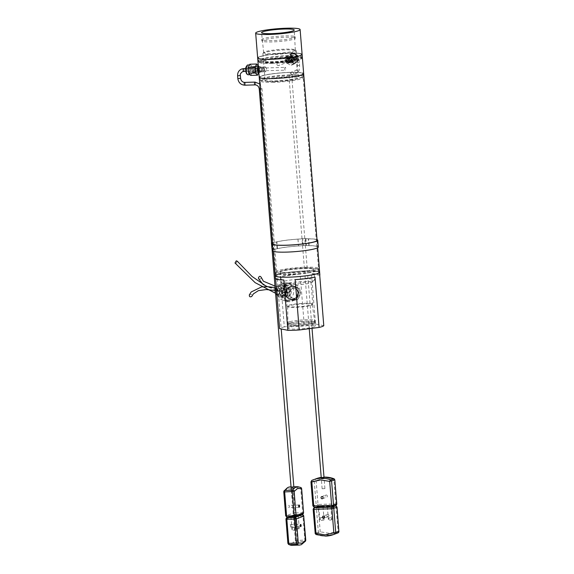 <?xml version="1.0" encoding="UTF-8"?>
<svg xmlns="http://www.w3.org/2000/svg" width="574" height="574" viewBox="0 0 574 574"><rect width="100%" height="100%" fill="white"/><g stroke="black" fill="none" stroke-linecap="round" stroke-linejoin="round"><path stroke-width="0.43" stroke-dasharray="2.87 2.15" d="M319.646 272.27A22.293 2.64 -4.6 0 0 319.531 272.04A22.293 2.64 -4.6 0 0 296.191 271.509A22.293 2.64 -4.6 0 0 275.197 275.85A22.293 2.64 175.4 0 1 292.97 271.818A22.293 2.64 175.4 0 1 317.946 271.416A22.293 2.64 175.4 0 1 318.871 271.66M319.869 275.032A22.293 2.64 -4.6 0 0 318.168 274.178A22.293 2.64 -4.6 0 0 311.481 273.654L315.528 323.987A22.293 2.64 -4.6 0 0 304.177 324.324L300.123 273.992A22.293 2.64 -4.6 0 0 280.248 276.553L284.302 326.886L304.177 324.324M323.779 325.695L315.528 323.987M284.302 326.886A22.293 2.64 -4.6 0 0 279.61 328.608M289.059 328.78A13.726 1.622 175.4 0 1 288.012 328.242A13.726 1.622 175.4 0 1 299.004 325.767A13.726 1.622 175.4 0 1 314.33 325.53A13.726 1.622 175.4 0 1 315.37 326.039A13.726 1.622 175.4 0 1 304.478 328.529A13.726 1.622 175.4 0 1 289.059 328.78M317.078 269.019A21.568 2.554 175.4 0 1 318.541 269.558A21.568 2.554 175.4 0 1 318.721 269.845A21.568 2.554 175.4 0 1 301.522 273.748A21.568 2.554 175.4 0 1 277.364 274.135A21.568 2.554 175.4 0 1 275.721 273.303A21.568 2.554 175.4 0 1 275.85 272.987A21.568 2.554 175.4 0 1 294.182 269.278A21.568 2.554 175.4 0 1 317.078 269.019M317.279 271.502A21.568 2.554 175.4 0 1 318.922 272.327A21.568 2.554 175.4 0 1 301.723 276.23A21.568 2.554 175.4 0 1 277.565 276.618A21.568 2.554 175.4 0 1 275.922 275.785A21.568 2.554 175.4 0 1 293.12 271.889A21.568 2.554 175.4 0 1 317.279 271.502M294.663 299.98L292.862 299.922L288.751 293.364L293.615 286.957L295.538 287.043L299.477 289.454L300.876 293.838L294.663 299.98M292.13 299.456A6.579 6.056 -78.3 0 1 290.272 299.384A6.579 6.056 -78.3 0 1 285.543 292.711A6.579 6.056 -78.3 0 1 291.083 286.433A6.579 6.056 -78.3 0 1 292.948 286.505A6.579 6.056 -78.3 0 1 297.669 293.171A6.579 6.056 -78.3 0 1 292.13 299.456M288.579 307.076A12.363 1.464 175.4 0 1 287.739 306.774A12.363 1.464 175.4 0 1 287.639 306.595A12.363 1.464 175.4 0 1 297.54 304.363A12.363 1.464 175.4 0 1 311.345 304.148A12.363 1.464 175.4 0 1 312.285 304.607A12.363 1.464 175.4 0 1 312.206 304.801A12.363 1.464 175.4 0 1 301.702 306.932A12.363 1.464 175.4 0 1 288.579 307.076M316.798 268.776A21.288 2.518 175.4 0 1 318.247 269.306A21.288 2.518 175.4 0 1 318.419 269.593A21.288 2.518 175.4 0 1 301.45 273.439A21.288 2.518 175.4 0 1 277.601 273.827A21.288 2.518 175.4 0 1 275.979 273.009A21.288 2.518 175.4 0 1 276.101 272.693A21.288 2.518 175.4 0 1 294.204 269.034A21.288 2.518 175.4 0 1 316.798 268.776M311.782 303.567A12.886 1.528 -4.6 0 0 297.346 303.797A12.886 1.528 -4.6 0 0 287.072 306.129A12.886 1.528 -4.6 0 0 287.179 306.301A12.886 1.528 -4.6 0 0 288.055 306.624A12.886 1.528 -4.6 0 0 301.73 306.466A12.886 1.528 -4.6 0 0 312.687 304.249A12.886 1.528 -4.6 0 0 312.765 304.062A12.886 1.528 -4.6 0 0 311.782 303.567M286.304 284.862A12.886 1.528 175.4 0 1 285.651 284.668A12.886 1.528 175.4 0 1 285.321 284.367A12.886 1.528 175.4 0 1 295.596 282.035A12.886 1.528 175.4 0 1 310.032 281.805A12.886 1.528 175.4 0 1 311.015 282.3A12.886 1.528 175.4 0 1 310.735 282.652A12.886 1.528 175.4 0 1 299.363 284.761A12.886 1.528 175.4 0 1 286.304 284.862M316.712 267.671A21.288 2.518 175.4 0 1 318.333 268.488A21.288 2.518 175.4 0 1 301.357 272.334A21.288 2.518 175.4 0 1 277.507 272.722A21.288 2.518 175.4 0 1 275.886 271.904A21.288 2.518 175.4 0 1 292.862 268.058A21.288 2.518 175.4 0 1 316.712 267.671M282.602 283.212A16.718 1.98 175.4 0 1 281.755 282.968A16.718 1.98 175.4 0 1 281.332 282.573A16.718 1.98 175.4 0 1 294.663 279.545A16.718 1.98 175.4 0 1 313.39 279.244A16.718 1.98 175.4 0 1 314.667 279.89A16.718 1.98 175.4 0 1 314.308 280.342A16.718 1.98 175.4 0 1 299.549 283.082A16.718 1.98 175.4 0 1 282.602 283.212M281.719 272.176A16.718 1.98 175.4 0 1 280.442 271.538A16.718 1.98 175.4 0 1 293.773 268.517A16.718 1.98 175.4 0 1 312.507 268.216A16.718 1.98 175.4 0 1 313.777 268.854A16.718 1.98 175.4 0 1 300.446 271.875A16.718 1.98 175.4 0 1 281.719 272.176M275.613 278.914L275.556 278.275A22.293 2.64 -4.6 0 0 275.42 278.612M300.123 273.992L280.248 276.553M319.725 275.362L311.481 273.654M295.165 279.653L315.033 277.091M275.556 278.275L283.807 279.99M260.567 71.922C261.773 69.863 261.644 68.256 260.18 67.086C259.247 69.138 259.376 70.745 260.567 71.922L265.705 71.764C264.557 70.595 264.427 68.98 265.317 66.936L260.18 67.086M289.927 72.346A22.293 2.64 -4.6 0 0 259.218 77.253A22.293 2.64 175.4 0 1 280.227 72.912A22.293 2.64 175.4 0 1 303.553 73.443A22.293 2.64 175.4 0 1 303.668 73.673A22.293 2.64 -4.6 0 0 289.927 72.346M257.669 57.952A22.293 2.64 175.4 0 1 288.378 53.045A22.293 2.64 175.4 0 1 302.111 54.372A22.293 2.64 -4.6 0 0 300.439 53.526A22.293 2.64 -4.6 0 0 275.477 53.92A22.293 2.64 -4.6 0 0 257.669 57.952L257.669 57.952M288.765 57.859C285.938 59.574 286.067 61.188 289.153 62.688C291.872 61.009 291.743 59.402 288.765 57.859L286.641 58.641C289.597 60.191 289.727 61.798 287.029 63.47C283.929 61.97 283.8 60.363 286.641 58.641M289.153 62.688L287.029 63.47M265.317 66.936C266.824 68.098 266.953 69.712 265.705 71.764M272.011 63.334A21.568 2.554 -4.6 0 0 301.723 58.584A21.568 2.554 -4.6 0 0 288.435 57.292A21.568 2.554 -4.6 0 0 258.723 62.042A21.568 2.554 -4.6 0 0 272.011 63.334M288.105 53.145A21.568 2.554 175.4 0 1 301.393 54.43A21.568 2.554 175.4 0 1 271.674 59.179A21.568 2.554 175.4 0 1 258.386 57.895A21.568 2.554 175.4 0 1 288.105 53.145M289.655 72.446A21.568 2.554 -4.6 0 0 259.943 77.196A21.568 2.554 -4.6 0 0 273.231 78.48A21.568 2.554 -4.6 0 0 302.943 73.73A21.568 2.554 -4.6 0 0 289.655 72.446M289.856 74.929A21.568 2.554 -4.6 0 0 260.144 79.678A21.568 2.554 -4.6 0 0 260.316 79.965A21.568 2.554 -4.6 0 0 273.432 80.963A21.568 2.554 -4.6 0 0 303.015 76.529A21.568 2.554 -4.6 0 0 303.144 76.213A21.568 2.554 -4.6 0 0 289.856 74.929M275.384 81.666A16.718 1.98 -4.6 0 0 298.423 77.985A16.718 1.98 -4.6 0 0 288.119 76.988A16.718 1.98 -4.6 0 0 265.088 80.669A16.718 1.98 -4.6 0 0 275.384 81.666M286.591 57.967A16.718 1.98 175.4 0 1 296.887 58.971A16.718 1.98 175.4 0 1 273.855 62.652A16.718 1.98 175.4 0 1 263.559 61.655A16.718 1.98 175.4 0 1 286.591 57.967M289.77 75.244A21.288 2.518 -4.6 0 0 260.445 79.93A21.288 2.518 -4.6 0 0 260.618 80.216A21.288 2.518 -4.6 0 0 273.561 81.199A21.288 2.518 -4.6 0 0 302.756 76.823A21.288 2.518 -4.6 0 0 302.885 76.514A21.288 2.518 -4.6 0 0 289.77 75.244M273.647 82.304A21.288 2.518 175.4 0 1 260.531 81.034A21.288 2.518 175.4 0 1 289.863 76.342A21.288 2.518 175.4 0 1 302.979 77.619A21.288 2.518 175.4 0 1 273.647 82.304M294.132 49.472A15.871 1.88 -4.6 0 0 277.292 49.658A15.871 1.88 -4.6 0 0 263.782 52.385A15.871 1.88 -4.6 0 0 263.688 52.621A15.871 1.88 -4.6 0 0 264.872 53.224A15.871 1.88 -4.6 0 0 282.623 52.944A15.871 1.88 -4.6 0 0 295.316 50.081A15.871 1.88 -4.6 0 0 295.187 49.859A15.871 1.88 -4.6 0 0 294.132 49.472M260.008 58.713A21.568 2.554 -4.6 0 0 284.159 58.333A21.568 2.554 -4.6 0 0 301.393 54.43A21.568 2.554 -4.6 0 0 299.772 53.612A21.568 2.554 -4.6 0 0 275.62 53.992A21.568 2.554 -4.6 0 0 258.386 57.895A21.568 2.554 -4.6 0 0 260.008 58.713M260.209 61.196A21.568 2.554 -4.6 0 0 283.097 60.944A21.568 2.554 -4.6 0 0 301.458 57.228A21.568 2.554 -4.6 0 0 301.587 56.912A21.568 2.554 -4.6 0 0 299.972 56.094A21.568 2.554 -4.6 0 0 275.821 56.474A21.568 2.554 -4.6 0 0 258.587 60.378A21.568 2.554 -4.6 0 0 258.766 60.665A21.568 2.554 -4.6 0 0 260.209 61.196M294.986 50.211A16.718 1.98 -4.6 0 0 277.242 50.412A16.718 1.98 -4.6 0 0 263 53.289A16.718 1.98 -4.6 0 0 262.906 53.533A16.718 1.98 -4.6 0 0 264.155 54.171A16.718 1.98 -4.6 0 0 282.882 53.877A16.718 1.98 -4.6 0 0 296.234 50.849A16.718 1.98 -4.6 0 0 296.098 50.627A16.718 1.98 -4.6 0 0 294.986 50.211M260.488 61.44A21.288 2.518 -4.6 0 0 283.075 61.188A21.288 2.518 -4.6 0 0 301.207 57.522A21.288 2.518 -4.6 0 0 301.336 57.213A21.288 2.518 -4.6 0 0 299.736 56.403A21.288 2.518 -4.6 0 0 275.893 56.776A21.288 2.518 -4.6 0 0 258.888 60.629A21.288 2.518 -4.6 0 0 259.068 60.916A21.288 2.518 -4.6 0 0 260.488 61.44M295.61 58.046A16.718 1.98 -4.6 0 0 276.89 58.34A16.718 1.98 -4.6 0 0 263.531 61.368A16.718 1.98 -4.6 0 0 264.786 61.999A16.718 1.98 -4.6 0 0 283.513 61.705A16.718 1.98 -4.6 0 0 296.866 58.684A16.718 1.98 -4.6 0 0 295.61 58.046M260.574 62.544A21.288 2.518 -4.6 0 0 284.417 62.171A21.288 2.518 -4.6 0 0 301.422 58.318A21.288 2.518 -4.6 0 0 299.829 57.508A21.288 2.518 -4.6 0 0 275.986 57.881A21.288 2.518 -4.6 0 0 258.974 61.734A21.288 2.518 -4.6 0 0 260.574 62.544M281.002 285.981A4.886 4.499 101.7 0 0 276.883 290.652A4.886 4.499 101.7 0 0 280.399 295.61A4.886 4.499 101.7 0 0 281.784 295.66A4.886 4.499 101.7 0 0 285.902 290.989A4.886 4.499 101.7 0 0 282.386 286.031A4.886 4.499 101.7 0 0 281.002 285.981M294.132 298.222A4.886 4.499 -78.3 0 1 292.747 298.171A4.886 4.499 -78.3 0 1 289.231 293.214A4.886 4.499 -78.3 0 1 293.35 288.55A4.886 4.499 -78.3 0 1 294.735 288.6A4.886 4.499 -78.3 0 1 298.25 293.558A4.886 4.499 -78.3 0 1 294.132 298.222M280.801 285.508A5.338 4.915 101.7 0 0 276.309 291.42A5.338 4.915 101.7 0 0 281.647 296.069A5.338 4.915 101.7 0 0 286.132 290.15A5.338 4.915 101.7 0 0 280.801 285.508M294.297 300.295A6.981 6.422 101.7 0 0 300.173 293.63A6.981 6.422 101.7 0 0 295.158 286.555A6.981 6.422 101.7 0 0 293.185 286.476A6.981 6.422 101.7 0 0 287.309 293.142A6.981 6.422 101.7 0 0 292.324 300.216A6.981 6.422 101.7 0 0 294.297 300.295M292.69 299.958A6.981 6.422 101.7 0 0 298.573 293.292A6.981 6.422 101.7 0 0 293.558 286.218A6.981 6.422 101.7 0 0 291.585 286.146A6.981 6.422 101.7 0 0 285.701 292.812A6.981 6.422 101.7 0 0 290.717 299.886A6.981 6.422 101.7 0 0 292.69 299.958M284.984 285.45A6.285 5.783 -78.3 0 1 286.763 285.522A6.285 5.783 -78.3 0 1 291.276 291.886A6.285 5.783 -78.3 0 1 285.981 297.892A6.285 5.783 -78.3 0 1 284.202 297.82A6.285 5.783 -78.3 0 1 279.689 291.456A6.285 5.783 -78.3 0 1 284.984 285.45M280.722 284.568A6.285 5.783 -78.3 0 1 282.501 284.632A6.285 5.783 -78.3 0 1 287.014 291.004A6.285 5.783 -78.3 0 1 281.719 297.002A6.285 5.783 -78.3 0 1 279.947 296.937A6.285 5.783 -78.3 0 1 275.427 290.566A6.285 5.783 -78.3 0 1 280.722 284.568M292.647 299.406A6.422 5.912 101.7 0 0 298.057 293.278A6.422 5.912 101.7 0 0 293.443 286.763A6.422 5.912 101.7 0 0 291.628 286.699A6.422 5.912 101.7 0 0 286.218 292.833A6.422 5.912 101.7 0 0 290.831 299.341A6.422 5.912 101.7 0 0 292.647 299.406M292.123 299.298A6.422 5.912 101.7 0 0 297.526 293.163A6.422 5.912 101.7 0 0 292.912 286.656A6.422 5.912 101.7 0 0 291.097 286.591A6.422 5.912 101.7 0 0 285.687 292.718A6.422 5.912 101.7 0 0 290.3 299.226A6.422 5.912 101.7 0 0 292.123 299.298M284.769 282.803A8.962 8.244 -78.3 0 1 286.691 282.795A8.962 8.244 -78.3 0 1 293.759 291.642A8.962 8.244 -78.3 0 1 286.196 300.539A8.962 8.244 -78.3 0 1 283.054 300.288A8.962 8.244 -78.3 0 1 277.249 291.025A8.962 8.244 -78.3 0 1 284.769 282.803M288.736 283.305A9.292 8.553 -78.3 0 1 290.731 283.298A9.292 8.553 -78.3 0 1 293.716 284.295L294.627 284.446A9.363 8.617 -78.3 0 1 295.847 299.606L294.936 299.456A9.292 8.553 -78.3 0 1 290.222 301.702A9.292 8.553 -78.3 0 1 286.964 301.443A9.292 8.553 -78.3 0 1 285.242 300.704L285.938 300.884A9.363 8.617 -78.3 0 1 284.718 285.723L284.022 285.543A9.292 8.553 -78.3 0 1 288.736 283.305M287.265 301.163L297.174 299.886A9.363 8.617 101.7 0 0 295.954 284.726L286.046 286.003A9.363 8.617 101.7 0 0 287.265 301.163L285.938 300.884M286.046 286.003L284.718 285.723M297.174 299.886L295.847 299.606M294.936 299.456L285.242 300.704M294.627 284.446L295.954 284.726M284.022 285.543L293.716 284.295M281.604 295.56A4.829 4.441 101.7 0 0 285.673 290.953A4.829 4.441 101.7 0 0 282.207 286.06A4.829 4.441 101.7 0 0 280.837 286.01A4.829 4.441 101.7 0 0 276.776 290.616A4.829 4.441 101.7 0 0 280.241 295.51A4.829 4.441 101.7 0 0 281.604 295.56M286.161 287.115A4.829 4.441 -78.3 0 1 287.531 287.165A4.829 4.441 -78.3 0 1 290.996 292.058A4.829 4.441 -78.3 0 1 286.935 296.672A4.829 4.441 -78.3 0 1 285.565 296.615A4.829 4.441 -78.3 0 1 282.099 291.721A4.829 4.441 -78.3 0 1 286.161 287.115M275.585 293.414A6.264 5.769 101.7 0 0 279.61 296.851A6.264 5.769 101.7 0 0 281.382 296.916A6.264 5.769 101.7 0 0 286.656 290.932A6.264 5.769 101.7 0 0 282.157 284.582A6.264 5.769 101.7 0 0 280.385 284.517A6.264 5.769 101.7 0 0 275.262 289.411M281.719 296.988A6.264 5.769 101.7 0 0 287 291.004A6.264 5.769 101.7 0 0 282.494 284.654A6.264 5.769 101.7 0 0 280.722 284.582A6.264 5.769 101.7 0 0 275.448 290.566A6.264 5.769 101.7 0 0 279.947 296.923A6.264 5.769 101.7 0 0 281.719 296.988M288.478 292.424A1.952 1.794 -78.3 0 1 286.526 290.724A1.952 1.794 -78.3 0 1 288.162 288.564A1.952 1.794 -78.3 0 1 290.114 290.265A1.952 1.794 -78.3 0 1 288.478 292.424M288.033 288.966A1.507 1.385 101.7 0 0 287.847 291.929A1.507 1.385 101.7 0 0 289.54 290.509A1.507 1.385 101.7 0 0 288.033 288.966M286.892 296.141A1.952 1.794 -78.3 0 1 284.941 294.44A1.952 1.794 -78.3 0 1 286.577 292.281A1.952 1.794 -78.3 0 1 288.528 293.974A1.952 1.794 -78.3 0 1 286.892 296.141M286.44 292.683A1.507 1.385 101.7 0 0 286.261 295.646A1.507 1.385 101.7 0 0 287.954 294.225A1.507 1.385 101.7 0 0 286.44 292.683M284.747 292.905A1.952 1.794 -78.3 0 1 282.795 291.205A1.952 1.794 -78.3 0 1 284.431 289.045A1.952 1.794 -78.3 0 1 286.383 290.745A1.952 1.794 -78.3 0 1 284.747 292.905M284.295 289.447A1.507 1.385 101.7 0 0 284.108 292.41A1.507 1.385 101.7 0 0 285.802 290.989A1.507 1.385 101.7 0 0 284.295 289.447M282.774 290.803A1.507 1.385 -78.3 0 1 281.267 289.267A1.507 1.385 -78.3 0 1 282.96 287.839A1.507 1.385 -78.3 0 1 282.774 290.803M281.188 294.519A1.507 1.385 -78.3 0 1 279.682 292.977A1.507 1.385 -78.3 0 1 281.375 291.556A1.507 1.385 -78.3 0 1 281.188 294.519M279.043 291.283A1.507 1.385 -78.3 0 1 277.536 289.748A1.507 1.385 -78.3 0 1 279.229 288.32A1.507 1.385 -78.3 0 1 279.043 291.283M258.336 66.232A3.422 1.327 -91.7 0 1 258.4 66.189A3.422 1.327 -91.7 0 1 258.63 66.132A3.422 1.327 -91.7 0 1 259.635 67.187A3.422 1.327 -91.7 0 1 260.022 68.923A3.422 1.327 -91.7 0 1 259.771 71.865A3.422 1.327 -91.7 0 1 259.068 72.92A3.422 1.327 -91.7 0 1 258.874 72.97M253.536 70.308A3.422 1.327 88.3 0 0 253.93 72.044A3.422 1.327 88.3 0 0 254.928 73.092A3.422 1.327 88.3 0 0 255.157 73.034A3.422 1.327 88.3 0 0 256.119 69.038A3.422 1.327 88.3 0 0 254.727 66.254A3.422 1.327 88.3 0 0 254.497 66.311A3.422 1.327 88.3 0 0 253.787 67.359A3.422 1.327 88.3 0 0 253.536 70.308M258.422 67.337A2.734 1.062 -91.7 0 1 258.838 66.864A2.734 1.062 -91.7 0 1 259.017 66.814A2.734 1.062 -91.7 0 1 259.814 67.653A2.734 1.062 -91.7 0 1 260.13 69.038A2.734 1.062 -91.7 0 1 259.929 71.391A2.734 1.062 -91.7 0 1 259.369 72.224A2.734 1.062 -91.7 0 1 259.183 72.274A2.734 1.062 -91.7 0 1 258.809 72.109M255.487 69.174A2.734 1.062 88.3 0 0 254.375 66.95A2.734 1.062 88.3 0 0 254.196 67A2.734 1.062 88.3 0 0 253.629 67.84A2.734 1.062 88.3 0 0 253.428 70.186A2.734 1.062 88.3 0 0 253.744 71.578A2.734 1.062 88.3 0 0 254.54 72.41A2.734 1.062 88.3 0 0 254.727 72.367A2.734 1.062 88.3 0 0 255.487 69.174M261.407 69.002A2.734 1.062 -91.7 0 1 260.46 72.238A2.734 1.062 -91.7 0 1 259.348 70.014A2.734 1.062 -91.7 0 1 260.295 66.778A2.734 1.062 -91.7 0 1 261.407 69.002M252.158 70.229A2.734 1.062 88.3 0 0 253.27 72.453A2.734 1.062 88.3 0 0 254.217 69.217A2.734 1.062 88.3 0 0 253.105 66.993A2.734 1.062 88.3 0 0 252.158 70.229M264.463 68.973A2.339 0.911 -91.7 0 1 263.653 71.75A2.339 0.911 -91.7 0 1 262.698 69.841A2.339 0.911 -91.7 0 1 263.509 67.072A2.339 0.911 -91.7 0 1 264.463 68.973M261.256 69.074A2.339 0.911 -91.7 0 1 260.445 71.843A2.339 0.911 -91.7 0 1 259.491 69.942A2.339 0.911 -91.7 0 1 260.302 67.165A2.339 0.911 -91.7 0 1 261.256 69.074M255.423 69.92A1.514 0.588 -91.7 0 1 255.846 68.148A1.514 0.588 -91.7 0 1 255.954 68.119A1.514 0.588 -91.7 0 1 256.026 68.134A1.514 0.588 -91.7 0 1 256.571 69.354A1.514 0.588 -91.7 0 1 256.14 71.126A1.514 0.588 -91.7 0 1 256.119 71.14A1.514 0.588 -91.7 0 1 256.04 71.154A1.514 0.588 -91.7 0 1 255.423 69.92M252.947 67.323A2.44 0.947 88.3 0 0 252.259 70.114A2.44 0.947 88.3 0 0 253.378 72.137A2.44 0.947 88.3 0 0 253.421 72.123A2.44 0.947 88.3 0 0 254.131 69.633A2.44 0.947 88.3 0 0 253.234 67.294A2.44 0.947 88.3 0 0 252.947 67.323M263.007 69.691A1.514 0.588 -91.7 0 1 263.531 67.897A1.514 0.588 -91.7 0 1 264.148 69.131A1.514 0.588 -91.7 0 1 263.624 70.925A1.514 0.588 -91.7 0 1 263.007 69.691M250.651 66.426A3.401 1.32 88.3 0 0 249.618 70.057A3.401 1.32 88.3 0 0 251.032 73.192A3.401 1.32 88.3 0 0 251.204 73.156A3.401 1.32 88.3 0 0 252.237 69.519A3.401 1.32 88.3 0 0 250.824 66.39A3.401 1.32 88.3 0 0 250.651 66.426M257.367 72.97A3.401 1.32 -91.7 0 1 257.188 73.006A3.401 1.32 -91.7 0 1 255.782 69.87A3.401 1.32 -91.7 0 1 256.808 66.24A3.401 1.32 -91.7 0 1 256.987 66.204A3.401 1.32 -91.7 0 1 258.4 69.339A3.401 1.32 -91.7 0 1 257.367 72.97M247.337 68.464A1.449 0.56 88.3 0 0 246.899 70.006A1.449 0.56 88.3 0 0 247.502 71.341A1.449 0.56 88.3 0 0 247.573 71.327A1.449 0.56 88.3 0 0 248.011 69.777A1.449 0.56 88.3 0 0 247.416 68.442A1.449 0.56 88.3 0 0 247.337 68.464M250.809 68.356A1.449 0.56 88.3 0 0 250.372 69.906A1.449 0.56 88.3 0 0 250.967 71.241A1.449 0.56 88.3 0 0 251.046 71.219A1.449 0.56 88.3 0 0 251.484 69.676A1.449 0.56 88.3 0 0 250.881 68.342A1.449 0.56 88.3 0 0 250.809 68.356M250.687 74.642A4.886 1.894 88.3 0 0 251.541 73.687A4.886 1.894 88.3 0 0 252.151 69.174A4.886 1.894 88.3 0 0 250.903 65.3A4.886 1.894 88.3 0 0 250.142 64.927A4.886 1.894 88.3 0 0 249.891 64.977A4.886 1.894 88.3 0 0 249.037 65.931A4.886 1.894 88.3 0 0 248.427 70.444A4.886 1.894 88.3 0 0 249.676 74.319A4.886 1.894 88.3 0 0 250.436 74.692A4.886 1.894 88.3 0 0 250.687 74.642M258.293 65.709L258.738 66.175L259.168 71.764L258.58 72.984M250.716 75.395L252.366 71.972L259.168 71.764M252.366 71.972L251.943 66.376L258.738 66.175M251.943 66.376L249.862 64.216M286.684 58.634A3.422 3.128 69.8 0 1 290.767 56.934A3.422 3.128 69.8 0 1 290.817 63.233A3.422 3.128 69.8 0 1 286.684 58.634M292.381 56.338A3.422 3.128 -110.2 0 0 288.299 58.039A3.422 3.128 -110.2 0 0 292.431 62.645A3.422 3.128 -110.2 0 0 292.381 56.338M288.586 62.544A2.734 2.497 69.8 0 1 288.543 57.515A2.734 2.497 69.8 0 1 291.843 61.188A2.734 2.497 69.8 0 1 288.586 62.544M290.501 61.841A2.734 2.497 -110.2 0 0 293.766 60.485A2.734 2.497 -110.2 0 0 290.458 56.812A2.734 2.497 -110.2 0 0 290.501 61.841M288.062 62.738A2.734 2.497 69.8 0 1 288.019 57.709A2.734 2.497 69.8 0 1 291.484 60.406A2.734 2.497 69.8 0 1 288.062 62.738M292.833 56.718A2.734 2.497 -110.2 0 0 289.404 59.05A2.734 2.497 -110.2 0 0 292.876 61.748A2.734 2.497 -110.2 0 0 292.833 56.718M286.864 62.875A2.339 2.138 69.8 0 1 286.828 58.562A2.339 2.138 69.8 0 1 289.798 60.873A2.339 2.138 69.8 0 1 286.864 62.875M288.191 62.387A2.339 2.138 69.8 0 1 288.155 58.074A2.339 2.138 69.8 0 1 291.126 60.385A2.339 2.138 69.8 0 1 288.191 62.387M291.269 58.239A1.514 1.385 69.8 0 1 291.291 61.031A1.514 1.385 69.8 0 1 290.272 60.98A1.514 1.385 69.8 0 1 290.265 60.973A1.514 1.385 69.8 0 1 290.243 58.189A1.514 1.385 69.8 0 1 291.269 58.239M294.039 60.17A2.44 2.231 -110.2 0 0 289.884 58.039A2.44 2.231 -110.2 0 0 291.111 61.382A2.44 2.231 -110.2 0 0 294.039 60.17M288.134 59.395A1.514 1.385 69.8 0 1 288.155 62.186A1.514 1.385 69.8 0 1 286.232 60.686A1.514 1.385 69.8 0 1 288.134 59.395M295.754 60.342A3.401 3.107 -110.2 0 0 291.692 55.649A3.401 3.107 -110.2 0 0 290.616 61.052A3.401 3.107 -110.2 0 0 295.754 60.342M287.423 58.268A3.401 3.107 69.8 0 1 292.568 57.565A3.401 3.107 69.8 0 1 291.492 62.968A3.401 3.107 69.8 0 1 287.423 58.268M295.531 58.95A1.449 1.327 -110.2 0 0 293.802 56.948A1.449 1.327 -110.2 0 0 293.343 59.251A1.449 1.327 -110.2 0 0 295.531 58.95M294.096 59.481A1.449 1.327 -110.2 0 0 292.367 57.479A1.449 1.327 -110.2 0 0 291.908 59.782A1.449 1.327 -110.2 0 0 294.096 59.481M297.354 55.735L292.589 53.16L290.48 54.666A4.886 4.463 -110.2 0 0 288.973 56.582A4.886 4.463 -110.2 0 0 288.636 58.957A4.886 4.463 -110.2 0 0 291.283 63.032A4.886 4.463 -110.2 0 0 294.814 63.327A4.886 4.463 -110.2 0 0 295.775 62.817A4.886 4.463 -110.2 0 0 297.282 60.901A4.886 4.463 -110.2 0 0 297.619 58.526L297.354 55.735L294.541 56.769L295.079 62.344L290.853 65.35L286.096 62.781L285.558 57.206L289.777 54.193L294.541 56.769M285.558 57.206L288.363 56.173L288.636 58.957L288.901 61.748L286.096 62.781M288.901 61.748L293.666 64.324L290.853 65.35M293.666 64.324L297.892 61.31L295.079 62.344M297.892 61.31L297.619 58.526A4.886 4.463 -110.2 0 0 294.971 54.451A4.886 4.463 -110.2 0 0 291.441 54.157A4.886 4.463 -110.2 0 0 290.48 54.666L288.363 56.173M292.589 53.16L289.777 54.193M293.859 497.823L291.936 498.124L293.859 497.823M284.754 68.952A1.392 0.538 -91.7 0 1 285.242 67.366A1.392 0.538 -91.7 0 1 285.816 68.564A1.392 0.538 -91.7 0 1 285.328 70.15A1.392 0.538 -91.7 0 1 284.754 68.952M299.456 545.07A28.98 11.243 88.3 0 0 300.876 544.791A28.98 11.243 88.3 0 0 304.615 541.54A1.449 0.56 88.3 0 0 304.866 540.069L295.38 540.536A1.449 1.177 -145.5 0 0 297.016 541.77A1.449 0.56 88.3 0 0 297.267 540.299L295.345 516.22A1.449 0.56 88.3 0 0 294.749 514.971A1.449 0.56 88.3 0 0 294.677 514.986A1.449 1.327 -110 0 0 293.458 516.464L295.38 540.536L291.829 543.628L287.99 543.226L286.067 519.147L294.24 516.306L303.833 516.076M290.494 526.968A1.112 0.43 88.3 0 0 290.839 525.777A1.112 0.43 88.3 0 0 290.372 524.744A1.112 0.43 88.3 0 0 290.322 524.758A1.112 0.43 88.3 0 0 289.978 525.942A1.112 0.43 88.3 0 0 290.437 526.975A1.112 0.43 88.3 0 0 290.494 526.968M299.154 528.79L295.797 528.977L299.154 528.79M294.871 515.646L298.229 515.459L294.871 515.646M296.112 530.017L292.008 530.247L296.112 530.017M291.391 517.124L293.371 517.059M291.857 545.3A28.98 11.243 88.3 0 0 293.278 545.02A28.98 11.243 88.3 0 0 297.016 541.77L304.615 541.54A1.449 1.177 -145.5 0 0 305.512 541.088M305.763 540.156L304.866 540.069L302.943 515.99A1.449 0.56 88.3 0 0 302.448 514.763M285.96 519.226L286.067 519.147A1.449 1.327 -110 0 1 286.383 518.121M288.614 544.446A1.449 1.299 119.7 0 1 287.99 543.226L287.883 543.298M300.919 487.548A1.449 1.299 -60.3 0 0 300.288 487.391A1.449 0.56 -91.7 0 1 300.754 488.603L302.677 512.682A1.449 0.56 -91.7 0 1 302.24 514.318A1.449 1.327 -110 0 0 302.62 514.247M288.765 505.335A1.112 0.43 -91.7 0 1 288.822 505.328A1.112 0.43 -91.7 0 1 289.282 506.354A1.112 0.43 -91.7 0 1 288.944 507.545A1.112 0.43 -91.7 0 1 288.887 507.552A1.112 0.43 -91.7 0 1 288.428 506.526A1.112 0.43 -91.7 0 1 288.765 505.335M291.154 488.295L293.931 488.072L291.154 488.295L291.169 487.125L293.737 487.046M294.857 515.208L298.171 515.021L294.857 515.208M291.097 516.449L295.158 516.227L291.097 516.449M290.078 486.917A28.98 11.243 -91.7 0 1 292.69 487.62A1.449 1.299 -60.3 0 0 291.269 489.077L287.438 488.675L283.879 491.76L285.802 515.839L293.192 513.149L291.269 489.077L293.156 488.833L295.079 512.912L293.192 513.149A1.449 1.327 -110 0 0 294.641 514.548L287.258 517.231A1.449 1.327 -110 0 1 285.802 515.839M297.676 486.695A28.98 11.243 -91.7 0 1 300.288 487.391L292.69 487.62A1.449 0.56 -91.7 0 1 293.156 488.833L301.644 488.689M303.459 512.711L295.079 512.912A1.449 0.56 -91.7 0 1 294.641 514.548L302.24 514.318L294.713 517.009M324.805 488.589L322.129 488.739L324.805 488.589M276.941 64.259A1.392 1.277 69.8 0 1 277.744 62.91A1.392 1.277 69.8 0 1 279.509 64.18A1.392 1.277 69.8 0 1 278.706 65.529A1.392 1.277 69.8 0 1 276.941 64.259M335.661 505.988A1.449 0.56 -91.7 0 1 336.156 507.208L338.093 531.28A1.449 0.588 -114.2 0 1 338.158 532.794M327.955 516.636A1.112 1.019 -110.2 0 0 328.873 515.337A1.112 1.019 -110.2 0 0 327.481 514.491A1.112 1.019 -110.2 0 0 327.955 516.636M329.49 520.188L331.901 519.8L329.49 520.188M327.331 506.397L330.775 506.125L327.331 506.397L327.367 506.856L330.244 506.763M321.124 520.489L324.073 520.015L321.124 520.489M318.728 506.677L321.648 506.211L318.728 506.677L318.764 507.115L321.691 506.648L323.011 506.777L322.416 507M313.146 509.224L315.198 533.217A1.449 1.327 -110.2 0 0 316.166 534.53A28.98 26.49 -110.2 0 0 325.723 536.087M314.093 507.746A1.449 1.327 -110.2 0 0 313.261 509.145L318.283 507.746L337.046 507.294M316.166 534.53L319.309 533.375A1.449 0.466 109.9 0 0 320.22 531.818L318.283 507.746A1.449 0.56 -91.7 0 0 318.046 506.792A1.449 0.56 -91.7 0 0 317.687 506.505A1.449 0.56 -91.7 0 0 317.616 506.519A1.449 1.327 -110.2 0 0 316.396 507.99L318.333 532.062A1.449 1.327 -110.2 0 0 319.309 533.375A28.98 26.49 -110.2 0 0 328.859 534.932A28.98 26.49 -110.2 0 0 336.558 533.447M334.011 478.795A1.449 0.466 -70.1 0 1 333.953 479.828L324.877 478.35L316.08 480.366A1.449 0.588 65.8 0 0 314.954 479.24A28.98 26.49 69.8 0 1 316.518 478.601M326.219 495.01A1.112 1.019 69.8 0 1 326.692 497.163A1.112 1.019 69.8 0 1 325.3 496.309A1.112 1.019 69.8 0 1 326.219 495.01M322.107 477.891C320.809 477.848 321.16 477.719 323.169 477.503L324.03 477.611L324.116 478.687L321.34 478.91L324.116 478.687M336.78 503.986L335.89 503.9L333.953 479.828L334.735 479.864M312.995 505.838A1.449 1.327 69.8 0 0 314.444 507.229L317.58 506.074A1.449 0.56 -91.7 0 0 317.939 505.515A1.449 0.56 -91.7 0 0 318.018 504.438L316.131 504.682L314.193 480.61A1.449 1.327 69.8 0 1 314.954 479.24L311.811 480.395A1.449 1.327 69.8 0 0 311.058 481.765L316.08 480.366L318.018 504.438L335.89 503.9A1.449 0.56 -91.7 0 1 335.812 504.976A1.449 0.56 -91.7 0 1 335.453 505.536L317.58 506.074A1.449 1.327 69.8 0 1 316.131 504.682L312.995 505.838L311.058 481.765M335.833 505.464A1.449 1.327 69.8 0 1 335.453 505.536L332.167 506.699M283.477 289.038A1.449 1.335 101.7 0 0 282.43 287.789A1.449 1.335 101.7 0 0 280.808 289.382A1.449 1.335 101.7 0 0 281.863 290.631A1.449 1.335 101.7 0 0 283.477 289.038M261.378 277.608C260.567 279.531 259.606 279.603 258.494 277.83L258.494 277.572M283.987 289.145A1.449 1.335 -78.3 0 1 282.358 290.738A1.449 1.335 -78.3 0 1 281.317 289.49A1.449 1.335 -78.3 0 1 282.946 287.897A1.449 1.335 -78.3 0 1 283.987 289.145M279.38 290.652A1.449 1.335 101.7 0 0 278.706 288.27A1.449 1.335 101.7 0 0 277.127 290.143A1.449 1.335 101.7 0 0 279.38 290.652M249.295 294.964L249.503 294.641C251.434 293.866 252.173 294.484 251.728 296.493M279.89 290.76A1.449 1.335 -78.3 0 1 277.637 290.257A1.449 1.335 -78.3 0 1 279.215 288.378A1.449 1.335 -78.3 0 1 279.89 290.76M280.442 291.492A1.449 1.335 101.7 0 0 280.299 294.354A1.449 1.335 101.7 0 0 281.891 292.977A1.449 1.335 101.7 0 0 280.442 291.492M237.256 261.17L236.022 263.351L235.017 263.007M280.951 291.599A1.449 1.335 -78.3 0 1 282.401 293.084A1.449 1.335 -78.3 0 1 280.772 294.448A1.449 1.335 -78.3 0 1 280.951 291.599M318.283 247.05A22.96 2.719 -4.6 0 0 309.171 245.622L308.618 238.777A22.96 2.719 175.4 0 1 317.013 239.609M272.571 243.182A11.702 1.385 175.4 0 1 272.65 243.326A11.702 1.385 175.4 0 1 272.614 243.441L273.167 250.286A22.515 2.669 -4.6 0 0 272.951 250.695A22.515 2.669 -4.6 0 0 286.821 252.043A22.515 2.669 -4.6 0 0 317.838 247.085A22.515 2.669 -4.6 0 0 308.891 245.679A11.702 1.385 175.4 0 1 305.978 245.464L303.237 245.543A11.702 1.385 175.4 0 1 298.502 245.995A22.515 2.669 -4.6 0 0 277.464 248.707A11.702 1.385 175.4 0 1 273.669 249.353L272.535 249.769A11.702 1.385 175.4 0 1 273.195 250.164A11.702 1.385 175.4 0 1 273.167 250.286M272.176 243.469L272.722 250.314A22.96 2.719 -4.6 0 0 272.507 250.73M272.722 250.314A11.258 1.335 -4.6 0 0 272.75 250.199A11.258 1.335 -4.6 0 0 272.442 249.927M271.538 242.78L272.93 242.479A11.258 1.335 -4.6 0 0 276.568 241.855A22.96 2.719 175.4 0 1 297.999 239.1A11.258 1.335 -4.6 0 0 302.541 238.662L305.827 238.569A11.258 1.335 -4.6 0 0 308.618 238.777M317.035 239.889A22.515 2.669 -4.6 0 0 308.338 238.841A11.702 1.385 175.4 0 1 305.425 238.619L302.692 238.705A11.702 1.385 175.4 0 1 297.949 239.157A22.515 2.669 -4.6 0 0 276.912 241.862A11.702 1.385 175.4 0 1 273.124 242.515L271.861 242.852L272.535 249.769M271.968 249.726L273.475 249.317A11.258 1.335 -4.6 0 0 277.113 248.7A22.96 2.719 175.4 0 1 298.545 245.937A11.258 1.335 -4.6 0 0 303.094 245.507L306.38 245.407A11.258 1.335 -4.6 0 0 309.171 245.622M297.999 239.1L298.545 245.937M277.113 248.7L276.568 241.855M277.464 248.707L276.912 241.862M297.949 239.157L298.502 245.995M308.891 245.679L308.338 238.841M293.859 36.277A16.718 1.98 175.4 0 1 295.115 36.915A16.718 1.98 175.4 0 1 281.762 39.943A16.718 1.98 175.4 0 1 263.036 40.237A16.718 1.98 175.4 0 1 261.78 39.599A16.718 1.98 175.4 0 1 275.14 36.571A16.718 1.98 175.4 0 1 293.859 36.277M293.967 37.604A16.718 1.98 175.4 0 1 295.223 38.243A16.718 1.98 175.4 0 1 281.87 41.263A16.718 1.98 175.4 0 1 263.143 41.558A16.718 1.98 175.4 0 1 261.887 40.926A16.718 1.98 175.4 0 1 275.247 37.898A16.718 1.98 175.4 0 1 293.967 37.604M312.945 321.426A13.934 1.65 175.4 0 1 315.269 322.143A13.934 1.65 175.4 0 1 305.461 324.518A13.934 1.65 175.4 0 1 289.813 325.099A13.934 1.65 175.4 0 1 287.488 324.382A13.934 1.65 175.4 0 1 297.303 322.007A13.934 1.65 175.4 0 1 312.945 321.426M313.052 322.753A13.934 1.65 175.4 0 1 315.377 323.471A13.934 1.65 175.4 0 1 305.569 325.845A13.934 1.65 175.4 0 1 289.92 326.419A13.934 1.65 175.4 0 1 287.596 325.702A13.934 1.65 175.4 0 1 297.404 323.327A13.934 1.65 175.4 0 1 313.052 322.753M289.784 321.684A13.934 1.65 175.4 0 1 305.289 319.804A13.934 1.65 175.4 0 1 315.148 320.593A13.934 1.65 175.4 0 1 312.722 321.734A13.934 1.65 175.4 0 1 297.217 323.614A13.934 1.65 175.4 0 1 287.366 322.825A13.934 1.65 175.4 0 1 289.784 321.684M289.892 323.011A13.934 1.65 175.4 0 1 305.397 321.131A13.934 1.65 175.4 0 1 315.248 321.921A13.934 1.65 175.4 0 1 312.83 323.062A13.934 1.65 175.4 0 1 297.325 324.941A13.934 1.65 175.4 0 1 287.474 324.152A13.934 1.65 175.4 0 1 289.892 323.011M318.757 272.112A21.511 2.547 -4.6 0 0 296.234 271.602A21.511 2.547 -4.6 0 0 275.979 275.785A21.511 2.547 -4.6 0 0 276.087 276.008A21.511 2.547 -4.6 0 0 298.602 276.517A21.511 2.547 -4.6 0 0 318.864 272.334A21.511 2.547 -4.6 0 0 318.757 272.112M302.778 73.515A21.511 2.547 -4.6 0 0 280.256 73.006A21.511 2.547 -4.6 0 0 260 77.189A21.511 2.547 -4.6 0 0 260.108 77.411A21.511 2.547 -4.6 0 0 282.623 77.921A21.511 2.547 -4.6 0 0 302.885 73.737A21.511 2.547 -4.6 0 0 302.778 73.515M248.119 74.764A4.886 1.894 88.3 0 0 248.37 74.706A4.886 1.894 88.3 0 0 249.826 69.167A4.886 1.894 88.3 0 0 247.825 64.998M245.808 70.523C245.643 75.825 250.106 74.125 249.102 69.267L246.834 65.773M295.861 54.064A4.886 4.463 -110.2 0 0 292.403 53.805A4.886 4.463 -110.2 0 0 289.935 56.23A4.886 4.463 -110.2 0 0 292.31 62.717A4.886 4.463 -110.2 0 0 295.775 62.975A4.886 4.463 -110.2 0 0 298.236 60.55A4.886 4.463 -110.2 0 0 295.861 54.064M295.875 54.48C294.225 53.353 292.475 53.999 290.623 56.395C290.193 59.545 290.896 61.461 292.726 62.143C294.376 63.269 296.127 62.623 297.978 60.22C298.401 57.077 297.698 55.161 295.875 54.48M259.247 88.97L261.163 88.661L261.916 88.819L260.166 89.049M255.172 84.873A1.392 0.538 88.3 0 0 255.588 83.302A1.392 0.538 88.3 0 0 255.093 82.111M244.897 85.182A1.392 0.538 88.3 0 0 245.32 83.61A1.392 0.538 88.3 0 0 244.746 82.412M237.823 78.552L240.599 78.329M237.607 75.79L240.384 75.567M243.649 68.615A1.392 0.538 -91.7 0 1 244.215 69.813A1.392 0.538 -91.7 0 1 243.799 71.384M301.113 514.792L294.677 514.986L288.579 517.203M295.789 526.903L299.104 526.717L295.789 526.903M292.001 527.707L296.062 527.477L292.001 527.707M289.325 79.585L291.994 79.434L289.325 79.585M292.396 74.627A1.392 1.277 -110.2 0 0 293.565 73.214A1.392 1.277 -110.2 0 0 291.8 71.944A1.392 1.277 -110.2 0 0 292.396 74.627M297.813 71.65A1.392 1.277 -110.2 0 0 296.048 70.387A1.392 1.277 -110.2 0 0 296.636 73.07A1.392 1.277 -110.2 0 0 297.813 71.65M297.676 65.587L299.592 65.285L297.676 65.587M296.701 62.674L299.37 62.523L296.701 62.674M295.531 59.28A1.392 1.277 69.8 0 1 294.936 56.589A1.392 1.277 69.8 0 1 296.701 57.859A1.392 1.277 69.8 0 1 295.531 59.28M338.875 531.316L329.297 533.296L320.22 531.818L315.198 533.217M334.341 506.017L317.616 506.519L315.75 507.201M323.987 477.116L321.218 477.389A28.98 26.49 69.8 0 1 323.994 477.13M330.653 517.712L328.271 518.092L330.653 517.712M322.552 517.461L319.632 517.927L323.693 517.705L322.552 517.461M305.827 238.569L306.38 245.407M272.93 242.479L273.475 249.317M303.094 245.507L302.541 238.662M273.124 242.515L273.669 249.353M303.237 245.543L302.692 238.705M305.425 238.619L305.978 245.464M318.721 269.845L318.922 272.327M290.272 299.384L292.862 299.922M287.639 306.595L288.012 328.242M285.321 284.367L287.072 306.129M287.739 306.774L287.179 306.301M318.333 268.488L318.419 269.593M285.651 284.668L281.755 282.968M280.442 271.538L281.332 282.573M275.721 273.303L275.922 275.785M292.948 286.505L295.538 287.043M312.285 304.607L315.37 326.039M311.015 282.3L312.765 304.062M312.206 304.801L312.687 304.249M275.886 271.904L275.979 273.009M310.735 282.652L314.308 280.342M313.777 268.854L314.667 279.89M301.587 56.912L301.723 58.584M259.943 77.196L260.144 79.678M296.887 58.971L298.423 77.985M260.445 79.93L260.531 81.034M258.587 60.378L258.723 62.042M302.943 73.73L303.144 76.213M263.559 61.655L265.088 80.669M302.885 76.514L302.979 77.619M263.688 52.621L261.55 32.661M263.782 52.385L263 53.289M262.906 53.533L263.531 61.368M301.336 57.213L301.422 58.318M295.316 50.081L294.24 30.027M295.187 49.859L296.098 50.627M296.234 50.849L296.866 58.684M258.888 60.629L258.974 61.734M292.747 298.171L280.399 295.61M295.158 286.555L293.558 286.218M286.763 285.522L282.501 284.632M293.443 286.763L292.912 286.656M286.691 282.795L290.731 283.298M294.735 288.6L282.386 286.031M292.324 300.216L290.717 299.886M284.202 297.82L279.61 296.851M290.831 299.341L290.3 299.226M283.054 300.288L286.964 301.443M282.207 286.06L287.531 287.165M287.847 291.929L282.351 290.788M286.261 295.646L280.765 294.505M284.108 292.41L278.612 291.269M280.241 295.51L285.565 296.615M288.457 288.987L282.96 287.839M286.871 292.697L281.375 291.556M284.726 289.468L279.229 288.32M258.838 72.977L254.928 73.092M259.814 67.653L259.635 67.187M259.929 71.391L259.771 71.865M260.46 72.238L259.183 72.274M254.54 72.41L253.27 72.453M263.653 71.75L260.445 71.843M256.119 71.14L253.378 72.137M263.531 67.897L255.954 68.119M255.595 66.225L254.727 66.254M253.744 71.578L253.93 72.044M253.629 67.84L253.787 67.359M260.295 66.778L259.017 66.814M254.375 66.95L253.105 66.993M263.509 67.072L260.302 67.165M256.026 68.134L253.234 67.294M263.624 70.925L256.04 71.154M257.188 73.006L251.032 73.192M250.967 71.241L247.502 71.341M250.142 64.927L249.511 64.948M256.987 66.204L250.824 66.39M250.881 68.342L247.416 68.442M250.436 74.692L250.049 74.699M288.457 56.812L290.071 56.216M288.019 57.709L288.543 57.515M290.458 56.812L290.989 56.618M286.828 58.562L288.155 58.074M289.497 58.9L289.884 58.039M288.155 62.186L291.291 61.031M290.817 63.233L292.431 62.645M289.899 62.839L290.43 62.645M292.345 61.942L292.876 61.748M288.442 62.961L289.77 62.473M290.265 60.973L291.111 61.382M287.115 59.337L290.243 58.189M291.441 54.157L295.919 54.064C299.542 57.285 299.492 60.256 295.775 62.975L294.814 63.327M289.145 56.582L291.692 55.649M292.367 57.479L293.802 56.948M291.492 62.968L294.039 62.028M293.364 60.198L294.799 59.674M291.936 498.124L291.312 490.261M272.098 249.812L271.552 242.974M259.764 83.969L262.024 88.748L281.217 328.945M245.78 68.55L285.242 67.366M294.72 497.902L293.931 488.072M245.859 71.334L285.328 70.15M290.372 524.744L300.64 524.435M298.229 515.459L299.284 528.704M295.215 516.665L296.277 529.91M290.437 526.975L300.711 526.667M301.149 514.778L294.297 515.057L288.385 517.21M294.735 515.739L295.797 528.977M290.953 517.002L292.008 530.247M299.09 505.012L288.822 505.328M291.04 486.888L293.831 486.809M294.72 515.294L295.66 526.989C296.485 528.381 297.052 528.869 297.361 528.439C297.748 528.934 298.322 528.367 299.104 526.717L298.171 515.021M290.939 516.564L291.836 527.815C292.245 529.128 292.955 529.745 293.967 529.673C294.204 530.354 294.9 529.63 296.062 527.477L295.158 516.227M299.154 507.244L288.887 507.552M324.906 488.517L324.088 478.364M312.019 328.335L291.994 79.434L292.762 74.563L297.009 72.998C298.889 72.066 299.75 69.49 299.592 65.285L299.37 62.523C298.832 58.383 297.59 56.352 295.653 56.453L277.744 62.91M309.25 328.687L289.217 79.657C289.361 76.737 288.607 74.369 291.8 71.944L295.976 70.415C296.665 69.447 296.945 67.811 296.815 65.508L295.502 59.187L278.706 65.529M322.129 488.739L321.282 478.199M328.256 516.578L324.009 518.143M330.832 506.562L331.901 519.8M323.011 506.777L324.073 520.015M327.481 514.491L323.241 516.048M334.377 506.003L317.687 506.505L315.557 507.208M327.345 506.842L328.414 520.08M318.742 507.122L319.804 520.36M322.445 498.72L326.692 497.163M327.374 506.871L328.271 518.092C329.419 519.685 330.229 520.123 330.689 519.413C331.069 519.556 331.413 519.025 331.722 517.82L330.775 506.125M318.764 507.158L319.632 517.927C321.548 521.328 321.835 519.219 322.538 519.642L323.858 517.59L322.954 506.34M321.677 496.632L325.924 495.068M321.34 478.91L321.253 477.841M274.996 286.082L282.946 287.897M281.848 290.631L282.358 290.738M281.863 290.631L267.491 286.684M278.727 288.277L275.111 287.545M261.895 286.892L261.471 286.95M278.117 291.111L278.627 291.219M278.096 291.104L275.104 290.494M278.706 288.27L279.215 288.378M280.299 294.354L275.513 293.242M280.851 291.506L281.36 291.614M280.815 291.499L266.888 286.67M280.263 294.347L280.772 294.448M272.399 243.857L272.951 250.695M272.205 243.362L272.75 250.199M271.861 242.852L272.413 249.69M317.293 240.241L317.838 247.085M272.65 243.326L273.195 250.164M295.115 36.915L295.223 38.243M261.78 39.599L261.887 40.926M315.269 322.143L315.377 323.471M287.488 324.382L287.596 325.702M315.148 320.593L315.248 321.921M287.366 322.825L287.474 324.152M317.099 240.635L317.673 247.753M260 77.189L275.979 275.785M272.65 244.208L273.224 251.326M302.885 73.737L318.864 272.334"/><path stroke-width="0.86" d="M318.871 271.66A22.293 2.64 175.4 0 1 319.646 272.27A22.293 2.64 175.4 0 1 301.867 276.302A22.293 2.64 175.4 0 1 276.898 276.704A22.293 2.64 175.4 0 1 275.197 275.85A22.293 2.64 -4.6 0 0 275.312 276.08A22.293 2.64 -4.6 0 0 298.645 276.603A22.293 2.64 -4.6 0 0 319.646 272.27L319.869 275.032A22.293 2.64 -4.6 0 1 319.725 275.362L323.779 325.695A22.293 2.64 -4.6 0 1 319.087 327.424L315.033 277.091A22.293 2.64 -4.6 0 1 295.165 279.653L299.212 329.985L319.087 327.424M273.224 251.326L275.42 278.612A22.293 2.64 -4.6 0 0 277.12 279.466A22.293 2.64 -4.6 0 0 283.807 279.99L287.861 330.323A22.293 2.64 -4.6 0 0 299.212 329.985M275.613 278.914L279.61 328.608L287.861 330.323M272.65 244.208L259.218 77.253A22.293 2.64 -4.6 0 0 272.951 78.581A22.293 2.64 -4.6 0 0 303.668 73.673L303.668 73.673A22.293 2.64 175.4 0 1 282.666 78.007A22.293 2.64 175.4 0 1 259.333 77.483A22.293 2.64 175.4 0 1 259.218 77.253A22.293 2.64 175.4 0 1 259.218 77.246L257.669 57.952A22.293 2.64 -4.6 0 0 259.34 58.799A22.293 2.64 -4.6 0 0 284.302 58.405A22.293 2.64 -4.6 0 0 302.111 54.372A22.293 2.64 175.4 0 1 271.402 59.28A22.293 2.64 175.4 0 1 257.669 57.952L255.667 33.127A22.293 2.64 175.4 0 1 273.475 29.095A22.293 2.64 175.4 0 1 298.444 28.7A22.293 2.64 175.4 0 1 300.116 29.547A22.293 2.64 175.4 0 1 282.308 33.586A22.293 2.64 175.4 0 1 257.339 33.974A22.293 2.64 175.4 0 1 255.667 33.127M262.777 33.278A16.395 1.944 175.4 0 1 261.55 32.661A16.395 1.944 175.4 0 1 274.623 29.69A16.395 1.944 175.4 0 1 293.005 29.396A16.395 1.944 175.4 0 1 294.24 30.027A16.395 1.944 175.4 0 1 281.117 32.991A16.395 1.944 175.4 0 1 262.777 33.278M275.262 289.411A6.264 5.769 101.7 0 0 275.585 293.414M258.874 72.97A3.422 1.327 -91.7 0 1 258.838 72.977A3.422 1.327 -91.7 0 1 257.446 70.186A3.422 1.327 -91.7 0 1 258.336 66.232M258.809 72.109A2.734 1.062 -91.7 0 1 258.07 70.05A2.734 1.062 -91.7 0 1 258.422 67.337M258.58 72.984L257.518 75.194L255.437 73.034L255.014 67.445L256.664 64.015L258.293 65.709M257.518 75.194L250.716 75.395L249.676 74.319L248.642 73.235L255.437 73.034M255.014 67.445L248.212 67.646L249.037 65.931L249.862 64.216L256.664 64.015M248.212 67.646L248.642 73.235M298.265 542.918A1.449 1.299 119.7 0 1 296.844 544.367A28.98 11.243 88.3 0 0 299.456 545.07L301.257 544.719L305.512 541.088A1.449 1.177 -145.5 0 0 305.648 540.227L302.096 543.32L298.265 542.918L296.342 518.839L294.455 519.083L296.378 543.155A1.449 0.56 88.3 0 0 296.844 544.367L289.239 544.597A1.449 1.299 119.7 0 1 288.614 544.446L291.857 545.3A28.98 11.243 88.3 0 1 289.239 544.597A1.449 0.56 88.3 0 1 288.779 543.384L298.265 542.918M300.762 526.652A1.112 0.43 88.3 0 0 301.106 525.468A1.112 0.43 88.3 0 0 300.64 524.435A1.112 0.43 88.3 0 0 300.589 524.449A1.112 0.43 88.3 0 0 300.245 525.633A1.112 0.43 88.3 0 0 300.711 526.667A1.112 0.43 88.3 0 0 300.762 526.652M305.763 540.156L303.725 516.155L305.512 541.088M302.448 514.763A1.449 0.56 88.3 0 0 302.347 514.742L302.347 514.742A1.449 0.56 88.3 0 0 302.276 514.756L294.892 517.447A1.449 0.56 88.3 0 0 294.455 519.083L285.96 519.226L287.883 543.298L288.614 544.446M293.371 517.059L291.391 517.124M288.579 517.203L287.287 517.676A1.449 0.56 88.3 0 0 286.849 519.312L288.779 543.384L287.883 543.298M283.879 491.76A1.449 1.177 34.5 0 1 284.912 490.454A28.98 11.243 -91.7 0 1 288.657 487.197A28.98 11.243 -91.7 0 1 290.078 486.917L291.04 486.888M301.644 488.689L301.537 488.768A1.449 1.299 -60.3 0 0 300.919 487.548L301.644 488.689L303.574 512.769L301.537 488.768L297.705 488.366L294.153 491.452L296.076 515.531L303.459 512.84A1.449 1.327 -110 0 1 302.62 514.247L295.237 516.93A1.449 1.327 -110 0 0 296.076 515.531L294.189 515.768L292.266 491.696A1.449 0.56 -91.7 0 1 292.518 490.225A1.449 1.177 34.5 0 1 294.153 491.452L284.661 491.925A1.449 0.56 -91.7 0 1 284.912 490.454L292.518 490.225A28.98 11.243 -91.7 0 1 296.256 486.967A28.98 11.243 -91.7 0 1 297.676 486.695L300.919 487.548M299.032 505.027A1.112 0.43 -91.7 0 1 299.09 505.012A1.112 0.43 -91.7 0 1 299.556 506.046A1.112 0.43 -91.7 0 1 299.212 507.237A1.112 0.43 -91.7 0 1 299.154 507.244A1.112 0.43 -91.7 0 1 298.695 506.211A1.112 0.43 -91.7 0 1 299.032 505.027M281.217 328.945L293.845 486.974L291.169 487.125M285.802 515.839L286.591 515.997L284.661 491.925L283.771 491.839L285.694 515.911L287.187 517.246A1.449 0.56 -91.7 0 1 286.591 515.997L294.189 515.768A1.449 0.56 -91.7 0 0 294.785 517.016L295.237 516.93A1.449 1.327 -110 0 1 294.857 517.002A1.449 0.56 -91.7 0 1 294.785 517.016L287.187 517.246A1.449 0.56 -91.7 0 0 287.258 517.231L294.713 517.009M325.723 536.087A28.98 26.49 -110.2 0 0 333.415 534.602A28.98 26.49 -110.2 0 0 334.979 533.964A1.449 0.588 -114.2 0 1 333.846 532.844L325.056 534.86L315.98 533.382A1.449 0.466 109.9 0 0 316.037 534.538A1.449 0.466 109.9 0 0 316.166 534.53M338.158 532.794A1.449 0.588 -114.2 0 1 338.136 532.808L338.136 532.808A1.449 0.588 -114.2 0 1 338.115 532.816A1.449 1.327 -110.2 0 0 338.875 531.445L336.938 507.373A1.449 1.327 -110.2 0 0 335.489 505.981A1.449 0.56 -91.7 0 1 335.56 505.967A1.449 0.56 -91.7 0 1 335.661 505.988M323.714 518.2A1.112 1.019 -110.2 0 0 324.626 516.901A1.112 1.019 -110.2 0 0 323.241 516.048A1.112 1.019 -110.2 0 0 323.714 518.2M330.244 506.763L327.374 506.871M322.416 507L318.764 507.158M338.875 531.316L337.046 507.294L331.908 508.772L333.846 532.844L335.733 532.6L333.795 508.528A1.449 1.327 -110.2 0 0 332.346 507.136L314.48 507.674A1.449 1.327 -110.2 0 0 314.093 507.746L313.146 509.224L314.043 509.31L331.908 508.772A1.449 0.56 -91.7 0 1 331.987 507.696A1.449 0.56 -91.7 0 1 332.346 507.136L335.489 505.981L334.341 506.017M334.979 533.964A1.449 1.327 -110.2 0 0 335.733 532.6L338.983 531.366L338.136 532.808L334.979 533.964M323.994 477.13A28.98 26.49 69.8 0 1 324.21 477.123A28.98 26.49 69.8 0 1 333.759 478.673A1.449 1.327 69.8 0 1 334.735 479.993L329.706 481.392A1.449 0.466 -70.1 0 1 330.624 479.828A1.449 1.327 69.8 0 1 331.593 481.148L333.53 505.22A1.449 1.327 69.8 0 1 332.31 506.691A1.449 0.56 -91.7 0 1 332.238 506.706A1.449 0.56 -91.7 0 1 331.643 505.457L329.706 481.392L320.629 479.914L311.84 481.93L313.777 505.995L332.748 505.371L336.78 503.986L334.843 479.914L336.673 504.065A1.449 1.327 69.8 0 1 335.833 505.464L332.238 506.706L314.373 507.244A1.449 0.56 -91.7 0 1 314.021 506.95A1.449 0.56 -91.7 0 1 313.777 505.995L312.88 505.909L310.943 481.837L311.84 481.93A1.449 0.588 65.8 0 1 311.797 480.402L311.058 481.765M321.971 496.575A1.112 1.019 69.8 0 1 322.445 498.72A1.112 1.019 69.8 0 1 321.06 497.866A1.112 1.019 69.8 0 1 321.971 496.575M323.169 477.503C324.475 477.618 324.123 477.747 322.107 477.891L321.253 477.841M316.518 478.601L321.218 477.389A28.98 26.49 69.8 0 0 316.518 478.601L311.797 480.402A1.449 0.588 65.8 0 1 311.811 480.395A28.98 26.49 69.8 0 1 313.375 479.756A28.98 26.49 69.8 0 1 321.067 478.278A28.98 26.49 69.8 0 1 330.624 479.828L333.759 478.673A1.449 0.466 -70.1 0 1 333.896 478.673A1.449 0.466 -70.1 0 1 334.011 478.795M312.995 505.838L314.373 507.244A1.449 0.56 -91.7 0 0 314.444 507.229L332.167 506.699M258.494 277.83C259.305 275.907 260.266 275.829 261.378 277.608L263.358 281.203L274.996 286.082M275.104 290.494L266.293 289.554L258.393 290.638L253.399 293.866L251.728 296.493C249.79 297.267 249.051 296.65 249.503 294.641M275.513 293.242L255.143 282.666L235.017 263.007L236.258 260.826L237.256 261.17M317.013 239.609A22.96 2.719 175.4 0 1 317.738 240.205A22.96 2.719 175.4 0 1 286.103 245.263A22.96 2.719 175.4 0 1 271.954 243.893A22.96 2.719 175.4 0 1 272.176 243.469A11.258 1.335 175.4 0 0 272.205 243.362A11.258 1.335 175.4 0 0 271.567 242.981L271.538 242.78M271.954 243.893L272.507 250.73A22.96 2.719 -4.6 0 0 286.656 252.108A22.96 2.719 -4.6 0 0 318.283 247.05L317.738 240.205M272.593 243.462A22.515 2.669 -4.6 0 0 272.399 243.857A22.515 2.669 -4.6 0 0 286.275 245.198A22.515 2.669 -4.6 0 0 317.293 240.241A22.515 2.669 -4.6 0 0 317.035 239.889M272.442 249.927A11.258 1.335 -4.6 0 0 272.119 249.819L271.416 242.888M271.99 242.931A11.702 1.385 175.4 0 1 272.571 243.182M246.11 70.588A4.886 1.894 88.3 0 0 248.119 74.764C246.741 74.462 245.959 73.056 245.765 70.552C245.227 68.277 245.916 66.426 247.825 64.998A4.886 1.894 88.3 0 0 247.573 65.049A4.886 1.894 88.3 0 0 246.11 70.588M246.834 65.773L245.808 70.523M260.166 89.049L259.247 88.97C258.774 86.401 257.396 85.045 255.1 84.887A1.392 0.538 88.3 0 0 255.172 84.873M255.093 82.111A1.392 0.538 88.3 0 0 255.014 82.096A1.392 0.538 88.3 0 0 254.949 82.111A1.392 0.538 88.3 0 0 254.526 83.682A1.392 0.538 88.3 0 0 255.1 84.887L244.833 85.196A1.392 0.538 88.3 0 0 244.897 85.182M259.764 83.969L255.014 82.096L244.746 82.412A1.392 0.538 88.3 0 0 244.682 82.419A1.392 0.538 88.3 0 0 244.259 83.998A1.392 0.538 88.3 0 0 244.833 85.196C240.85 84.895 238.511 82.678 237.823 78.552L237.607 75.79L240.384 75.567L240.599 78.329L237.823 78.552M243.799 71.384A1.392 0.538 -91.7 0 1 243.728 71.398A1.392 0.538 -91.7 0 1 243.154 70.2A1.392 0.538 -91.7 0 1 243.577 68.629A1.392 0.538 -91.7 0 1 243.649 68.615L245.78 68.55M288.385 517.21L286.907 517.748A1.449 1.327 -110 0 1 287.287 517.676L294.892 517.447A1.449 1.327 -110 0 1 296.342 518.839L303.725 516.155A1.449 1.327 -110 0 0 302.276 514.756L301.113 514.792M285.96 519.226C286.168 518.164 286.483 517.676 286.907 517.748A1.449 1.327 -110 0 0 286.383 518.121M303.459 512.711L302.62 514.247M336.558 533.447A28.98 26.49 -110.2 0 0 338.115 532.816L333.415 534.602L325.652 536.102L316.037 534.538L315.083 533.289L315.98 533.382L314.043 509.31A1.449 0.56 -91.7 0 1 314.122 508.234A1.449 0.56 -91.7 0 1 314.48 507.674L315.75 507.201M315.198 533.217L313.146 509.224M334.735 479.864L333.896 478.673L323.987 477.116M272.119 249.819L271.567 242.981M317.099 240.635L300.116 29.547M258.329 66.146L255.595 66.225M249.511 64.948L247.825 64.998M250.049 74.699L248.119 74.764M291.312 490.261L272.098 249.812M271.552 242.974L259.247 88.97M240.384 75.567C239.875 74.383 240.649 73.056 242.702 71.599L245.859 71.334M243.649 68.615L241.747 68.98C238.884 70.236 237.507 72.511 237.607 75.79M244.746 82.412C242.45 82.254 241.073 80.891 240.599 78.329M299.456 545.07L291.857 545.3M303.833 516.076L302.347 514.742L301.149 514.778M290.078 486.917L288.277 487.269L284.022 490.899L283.771 491.839M293.831 486.809L297.676 486.695M324.088 478.364L312.019 328.335M321.282 478.199L309.25 328.687M337.046 507.294L335.56 505.967L334.377 506.003M314.093 507.746L315.557 507.208M336.78 503.986L335.833 505.464M267.491 286.684L263.107 284.546L258.487 278.534L258.494 277.572M275.111 287.545L268.158 286.72L261.895 286.892M261.471 286.95L251.204 291.979L249.295 294.964M266.888 286.67L252.065 276.474L237.263 261.17M317.673 247.753L319.646 272.27"/></g></svg>
